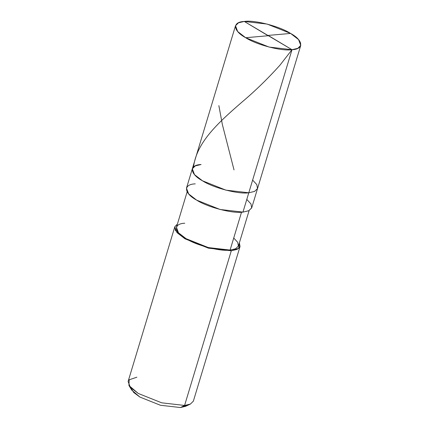 <?xml version="1.0" encoding="UTF-8"?>
<svg xmlns="http://www.w3.org/2000/svg" width="429" height="429" viewBox="0 0 429 429"><rect width="100%" height="100%" fill="white"/><g stroke="black" fill="none" stroke-linecap="round" stroke-linejoin="round"><path stroke-width="0.64" d="M195.243 183.859C183.065 184.282 183.832 193.232 196.643 200.123C207.443 207.207 232.915 213.798 242.964 212.108L248.799 192.777L254.612 191.404L257.561 188.497L254.612 191.404L248.799 192.777L254.515 191.447L257.513 188.647L256.826 184.636L252.633 180.083L256.826 184.636L257.513 188.647L254.515 191.447L248.799 192.777L225.927 190.149L202.477 180.791L194.482 174.603L192.321 168.801L194.482 174.603L202.477 180.791L225.927 190.149L248.799 192.777L291.993 49.7C281.95 51.394 256.472 44.804 245.672 37.72C232.867 30.824 232.094 21.879 244.278 21.45L291.993 49.7L248.799 192.777C238.755 194.466 213.277 187.875 202.477 180.791C189.666 173.895 188.899 164.951 201.078 164.522C188.899 164.951 189.666 173.895 202.477 180.791C213.277 187.875 238.755 194.466 248.799 192.777L242.964 212.108L220.093 209.486L196.643 200.123L188.647 193.935L186.481 188.133L192.321 168.801L195.265 165.894L201.078 164.522M244.278 21.45L238.465 22.823L235.516 25.729L237.677 31.531L245.672 37.72L269.122 47.077L291.993 49.7L244.278 21.45C254.322 19.761 279.799 26.351 290.599 33.435C303.405 40.326 304.177 49.276 291.993 49.7L297.812 48.332L300.756 45.426L298.595 39.624L290.599 33.435L267.149 24.072L244.278 21.45L267.911 35.596M184.76 223.23C173.193 223.638 173.922 232.137 186.089 238.685C196.348 245.415 220.549 251.678 230.094 250.069L241.522 212.216L230.094 250.069L231.29 250.777L184.588 405.448L180.437 407.55L187.409 405.03M249.115 210.569L238.417 246.005L235.618 248.766L230.094 250.069L208.365 247.576L186.089 238.685L178.496 232.808L176.437 227.295L187.135 191.86M136.872 377.198L129.177 379.799L128.941 385.505L138.267 393.463L161.717 402.826L184.588 405.448L231.29 250.777L237.103 249.405L240.047 246.498L239.393 242.776L238.873 248.273L231.29 250.777L208.414 248.155L184.963 238.792L175.44 230.48L174.823 226.748L177.413 224.061L174.807 226.802L176.973 232.604L184.963 238.792L208.414 248.155L231.29 250.777L230.094 250.069L235.526 248.809L238.368 246.149L237.72 242.337L233.735 238.015M240.047 246.498L193.35 401.174L190.401 404.075L184.588 405.448L161.717 402.826L138.267 393.463L130.271 387.274L128.11 381.472L174.807 226.802M130.925 387.977L133.719 392.497L139.908 397.066L160.425 405.255L180.437 407.55L160.425 405.255L139.908 397.066L131.751 390.1L128.941 385.505M300.756 45.426L251.721 207.829L248.777 210.736L242.964 212.108L248.675 210.778L251.673 207.985L250.986 203.968L246.793 199.421M184.588 405.448L190.422 404.07L185.542 406.343L180.437 407.55L184.588 405.448M267.9 35.435L290.599 33.435M268.361 35.553L291.993 49.7L279.976 65.16C267.793 78.7 255.169 90.98 242.101 101.989C216.388 124.228 196.782 142.825 193.527 166.747M268.372 35.72L245.672 37.72M218.865 105.614L222.372 124.576L234.019 169.911M235.516 25.729L192.321 168.801"/></g></svg>
